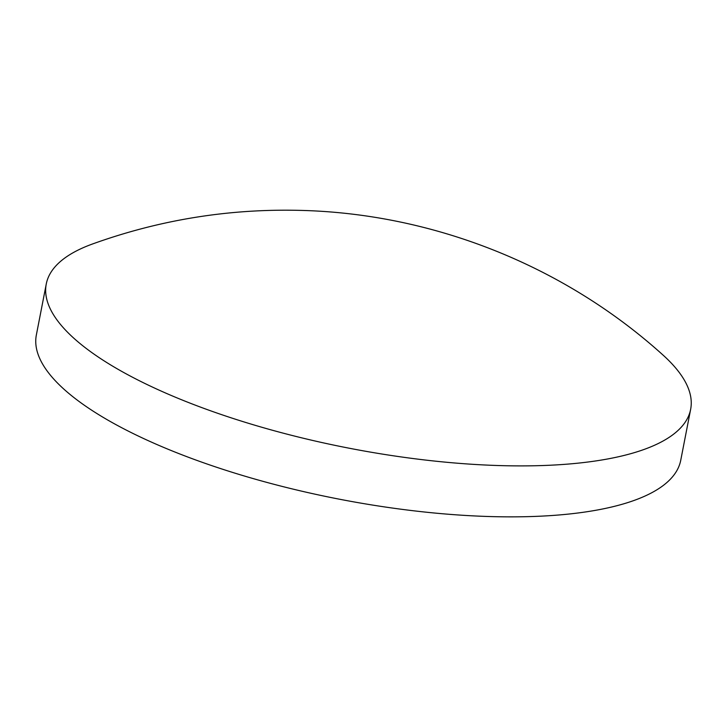 <?xml version="1.0" encoding="UTF-8"?>
<svg xmlns="http://www.w3.org/2000/svg" width="727" height="727" viewBox="0 0 727 727"><rect width="100%" height="100%" fill="white"/><g stroke="black" fill="none" stroke-linecap="round" stroke-linejoin="round"><path stroke-width="1.09" d="M46.255 284.03L36.35 335.002A328.231 103.361 11 0 0 493.851 516.652A328.231 103.361 11 0 0 680.745 460.255L690.65 409.292A328.231 103.361 11 0 0 662.815 354.876C563.261 265.046 431.765 213.165 298.724 210.348C227.996 208.74 159.24 219.954 92.447 244.008A328.231 103.361 11 0 0 46.255 284.03A328.231 103.361 11 0 0 503.756 465.689A328.231 103.361 11 0 0 690.65 409.292"/></g></svg>
